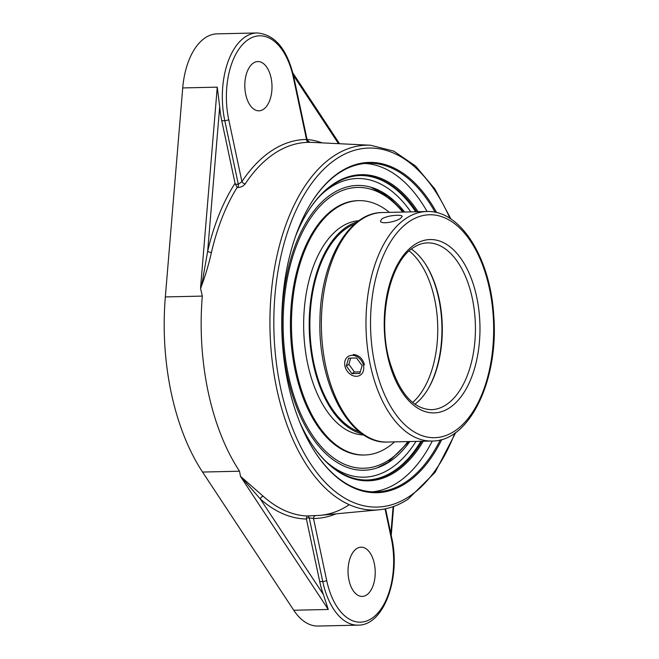 <?xml version="1.0" encoding="UTF-8"?>
<svg xmlns="http://www.w3.org/2000/svg" width="659" height="659" viewBox="0 0 659 659"><rect width="100%" height="100%" fill="white"/><g stroke="black" fill="none" stroke-linecap="round" stroke-linejoin="round"><path stroke-width="0.99" d="M421.917 441.266A152.287 84.055 -91.3 0 1 367.541 480.016A152.287 84.055 -91.3 0 1 311.262 443.458M306.073 214.587A152.287 84.055 -91.3 0 1 360.638 175.516A152.287 84.055 -91.3 0 1 416.719 211.761M299.697 422.081A153.11 84.509 88.7 0 0 311.46 443.762A153.11 84.509 88.7 0 0 423.292 441.233M418.086 211.728A153.11 84.509 88.7 0 0 306.254 214.274A153.11 84.509 88.7 0 0 295.487 236.466M372.261 491.853A164.371 90.728 88.7 0 0 397.682 482.553A164.371 90.728 88.7 0 0 432.304 441.028M427.098 211.523A164.371 90.728 88.7 0 0 364.814 163.473M440.311 439.907A164.371 90.728 -91.3 0 1 405.211 482.388A164.371 90.728 -91.3 0 1 376.034 491.911A164.371 90.728 -91.3 0 1 315.266 452.428M309.664 205.443A164.371 90.728 -91.3 0 1 339.401 172.773A164.371 90.728 -91.3 0 1 368.579 163.251A164.371 90.728 -91.3 0 1 435.154 212.289M436.67 212.626A165.195 91.181 88.7 0 0 339.92 171.983A165.195 91.181 88.7 0 0 309.845 205.13A165.195 91.181 88.7 0 0 315.463 452.733A165.195 91.181 88.7 0 0 441.81 439.495M240.626 476.638L328.273 609.46L323.404 594.583L260.321 498.978A2.916 2.166 131.8 0 1 263.287 496.318L240.584 476.399L260.321 498.978A189.949 104.839 88.7 0 0 306.41 519.02L306.979 515.997A187.032 103.232 -91.3 0 1 263.287 496.318M306.336 518.147L309.228 517.867A2.916 1.656 84.5 0 0 307.572 515.939L306.979 515.997M385.037 508.888L391.298 538.354A62.762 34.639 -91.3 0 1 371.561 618.529A62.762 34.639 -91.3 0 1 326.691 580.488A2.916 0.791 168 0 1 322.753 581.526L309.228 517.867L313.519 518.518A2.916 2.438 89.5 0 1 315.752 515.552L307.572 515.939M293.766 76.938C287.225 49.186 275.009 34.523 257.117 32.95A65.686 36.253 88.7 0 0 224.793 120.663A2.916 0.791 -12 0 0 228.731 119.633A62.762 34.639 -91.3 0 1 248.476 39.449A62.762 34.639 -91.3 0 1 293.346 77.49A2.916 0.791 168 0 0 293.766 76.938L307.168 139.996L306.517 139.469A2.916 2.438 -90.5 0 0 308.857 142.328L309.664 142.278M235.057 183.309A189.949 104.839 88.7 0 0 207.667 251.277L219.694 106.676A65.686 36.253 -91.3 0 0 221.753 120.737L235.057 183.309L237.149 187.477L237.767 187.51C241.005 187.345 243.501 186.118 245.247 183.82A186.645 103.018 -91.3 0 1 308.857 142.328M211.44 252.413A2.916 1.03 -166.9 0 1 207.667 251.277L203.466 275.124C202.774 280.248 201.794 284.548 200.542 288.041L200.616 288.387C205.147 276.401 208.755 264.407 211.44 252.413A187.032 103.232 -91.3 0 1 237.149 187.477M200.525 288.214L202.305 296.097A187.197 103.323 -91.3 0 0 239.522 471.218L240.551 476.515M293.346 77.49L306.517 139.469A189.561 104.624 88.7 0 0 241.902 181.604A2.916 1.911 -146.3 0 0 245.247 183.82M228.731 119.633L241.902 181.604L238.327 184.322A2.916 1.557 -87.2 0 1 237.767 187.51M323.404 594.583A65.686 36.253 -91.3 0 1 319.714 581.592L306.41 519.02M356.692 548.593A24.63 13.592 -91.3 0 1 361.066 547.168A24.63 13.592 -91.3 0 1 374.938 567.448A24.63 13.592 -91.3 0 1 366.561 594.986A24.63 13.592 -91.3 0 1 362.186 596.42A24.63 13.592 -91.3 0 1 348.314 576.139A24.63 13.592 -91.3 0 1 356.692 548.593M257.117 32.95L217.108 33.856A65.686 36.253 88.7 0 0 182.724 87.935L165.335 296.937A187.197 103.323 88.7 0 0 202.56 472.05L293.749 610.242A65.686 36.253 88.7 0 0 318.05 626.05L358.051 625.144C384.016 625.622 400.919 577.506 391.726 537.802A2.916 0.791 -12 0 1 391.298 538.354M219.694 106.676L217.256 87.153L200.542 288.041M404.601 212.033A142.435 78.619 88.7 0 0 371.89 187.527A142.435 78.619 88.7 0 0 287.357 375.655A142.435 78.619 88.7 0 0 378.233 467.511A142.435 78.619 88.7 0 0 389.181 461.992A142.435 78.619 88.7 0 0 409.807 441.538M263.336 109.386A24.63 13.592 -91.3 0 1 258.962 110.811A24.63 13.592 -91.3 0 1 245.09 90.538A24.63 13.592 -91.3 0 1 253.476 62.992A24.63 13.592 -91.3 0 1 257.85 61.567A24.63 13.592 -91.3 0 1 271.722 81.84A24.63 13.592 -91.3 0 1 263.336 109.386M354.756 223.994A105.942 58.47 88.7 0 0 313.857 363.233A105.942 58.47 88.7 0 0 359.468 431.851M357.417 221.828A107.195 59.162 88.7 0 0 313.214 363.653A107.195 59.162 88.7 0 0 362.228 433.902M389.378 212.379A127.212 70.216 88.7 0 0 358.834 200.641L357.788 200.665A127.212 70.216 88.7 0 0 295.199 370.547A127.212 70.216 88.7 0 0 363.554 455.023L364.6 454.998A127.212 70.216 88.7 0 0 394.584 441.884M358.834 200.641A127.212 70.216 88.7 0 0 296.237 370.523A127.212 70.216 88.7 0 0 364.6 454.998M358.949 220.691A107.195 59.162 88.7 0 0 307.679 363.776A107.195 59.162 88.7 0 0 363.809 434.956M363.496 365.605A11.137 8.789 56.9 0 1 360.292 375.144A11.137 8.789 56.9 0 1 344.921 366.025A11.137 8.789 56.9 0 1 348.125 356.486A11.137 8.789 56.9 0 1 363.496 365.605M356.519 357.994L362.112 365.63L359.806 373.455L351.898 373.637L346.304 365.992L348.611 358.166L356.519 357.994M350.67 358.125L348.842 364.336L354.435 371.981L360.275 371.849M346.304 365.992L348.842 364.336M351.898 373.637L354.435 371.981M414.923 404.214A83.421 46.039 88.7 0 0 428.128 388.859A83.421 46.039 88.7 0 0 425.294 263.831A83.421 46.039 88.7 0 0 411.405 249.094M424.981 263.361A84.714 46.756 -91.3 0 1 427.839 389.345M397.155 215.295C400.285 215.229 401.982 215.592 402.245 216.374L400.598 218.31C395.738 222.009 380.581 224.62 380.457 221.004L382.031 218.739C386.1 216.622 391.141 215.477 397.155 215.295M353.265 354.484C358.941 355.044 362.689 358.529 364.501 364.946M415.73 211.778A152.287 84.055 88.7 0 0 360.143 175.525M367.047 480.024A152.287 84.055 88.7 0 0 420.928 441.291M454.834 433.12A179.569 99.114 -91.3 0 1 408.934 496.68A179.569 99.114 -91.3 0 1 280.569 387.838A179.569 99.114 -91.3 0 1 323.157 169.833A179.569 99.114 -91.3 0 1 449.965 218.401M450.978 219.06L434.924 189.051L415.557 166.002L393.744 151.1L370.531 145.235A182.485 100.72 88.7 0 0 276.78 388.868A182.485 100.72 88.7 0 0 378.793 509.819L320.587 515.297A186.645 103.018 -91.3 0 1 315.752 515.552M378.793 509.819L378.793 509.819C388.95 508.839 398.72 505.288 408.094 499.176L435.031 472.445L455.814 432.428M393.118 506.647L390.869 533.765M322.152 142.879A189.949 104.839 88.7 0 0 307.053 139.461M221.753 120.737L224.793 120.663L238.327 184.322L235.354 184.174M293.42 75.381L338.487 143.678M319.714 581.592L322.753 581.526A65.686 36.253 88.7 0 0 358.051 625.144M326.691 580.488L313.519 518.518A189.561 104.624 88.7 0 0 336.016 513.847M182.724 87.935L217.256 87.153M320.183 195.682A149.371 82.441 -91.3 0 1 410.812 211.893M416.01 441.398A149.371 82.441 -91.3 0 1 326.221 461.704M165.335 296.937L202.305 296.097M202.56 472.05L239.522 471.218M293.749 610.242L328.273 609.46M427.469 242.891A83.421 46.039 -91.3 0 1 475.386 325.241A83.421 46.039 -91.3 0 1 431.25 409.684C412.583 408.926 398.489 392.056 388.95 359.073C377.418 316.419 390.507 260.857 413.794 247.38C418.284 244.481 422.839 242.982 427.469 242.891M414.742 244.571A86.7 47.852 88.7 0 0 402.13 392.253A86.7 47.852 88.7 0 0 479.423 341.848A86.7 47.852 88.7 0 0 414.742 244.571M409.774 221.218A111.503 61.542 -91.3 0 1 489.489 288.799A111.503 61.542 -91.3 0 1 454.413 431.233A111.503 61.542 -91.3 0 1 374.707 363.653A111.503 61.542 -91.3 0 1 409.774 221.218M387.368 442.049A114.781 63.355 -91.3 0 1 322.712 347.557A114.781 63.355 -91.3 0 1 361.783 219.192A114.781 63.355 -91.3 0 1 382.162 212.544C348.174 212.42 320.62 262.257 319.953 319.566C317.671 383.39 349.509 444.24 387.368 442.049L431.958 441.036C469.875 441.514 498.921 379.279 493.756 315.628C490.485 258.402 460.707 209.867 426.76 211.531A114.781 63.355 88.7 0 0 406.381 218.187A114.781 63.355 88.7 0 0 367.31 346.543A114.781 63.355 88.7 0 0 431.958 441.036M409.206 250.939A83.421 46.039 -91.3 0 1 434.627 299.137A83.421 46.039 -91.3 0 1 412.641 402.468M407.921 441.588A140.441 77.515 -91.3 0 1 388.785 460.106A140.441 77.515 -91.3 0 1 288.387 374.987A140.441 77.515 -91.3 0 1 311.641 216.556A140.441 77.515 -91.3 0 1 402.723 212.074M370.531 145.235L309.606 142.27M393.637 506.458L391.224 535.454M307.168 139.996L309.689 142.278L308.124 142.204M292.827 72.918L339.542 143.728M385.556 508.781L391.726 537.802M320.587 515.297C330.241 514.391 339.649 510.964 348.8 505.016M426.76 211.531L382.162 212.544M377.096 467.906L388.036 462.338L409.033 441.563M403.835 212.05L388.093 196.39L370.729 187.181"/></g></svg>
